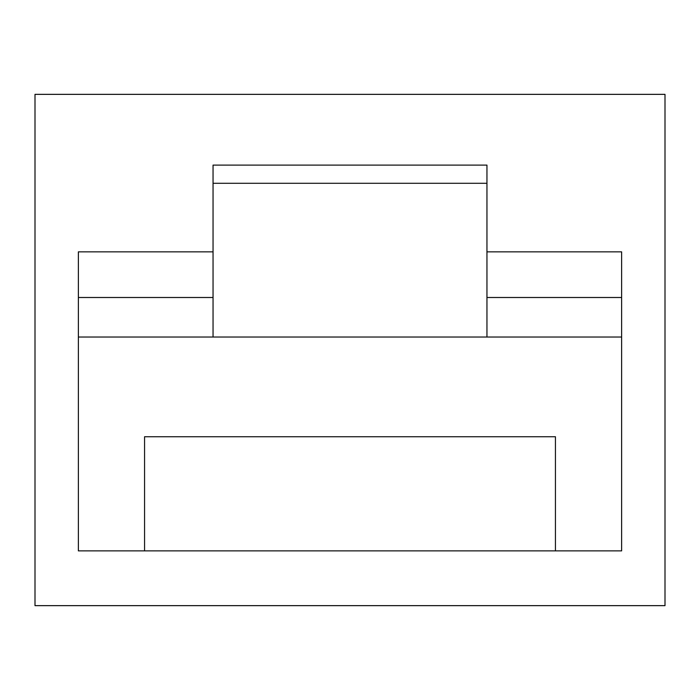 <?xml version="1.0" encoding="UTF-8"?>
<svg xmlns="http://www.w3.org/2000/svg" width="700" height="700" viewBox="0 0 700 700"><rect width="100%" height="100%" fill="white"/><g stroke="black" fill="none" stroke-linecap="round" stroke-linejoin="round"><path stroke-width="1.05" d="M78.374 550.874L78.374 251.851L213.045 251.851L78.374 251.851L78.374 297.5L213.045 297.5L78.374 297.5L78.374 550.874L144.567 550.874L78.374 550.874M621.626 251.851L621.626 550.874L144.567 550.874L144.567 436.739L555.433 436.739L555.433 550.874L621.626 550.874L621.626 337.033L486.955 337.033L486.955 165.112L213.045 165.112L213.045 183.286L486.955 183.286L213.045 183.286L213.045 337.033L78.374 337.033L621.626 337.033L621.626 251.851L486.955 251.851L621.626 251.851M35 605.649L35 94.351L665 94.351L665 605.649L35 605.649L665 605.649L665 94.351L35 94.351L35 605.649M213.045 165.112L486.955 165.112L486.955 337.033L213.045 337.033L213.045 165.112M486.955 297.5L621.626 297.5L486.955 297.5M144.567 550.874L555.433 550.874L555.433 436.739L144.567 436.739L144.567 550.874"/></g></svg>
